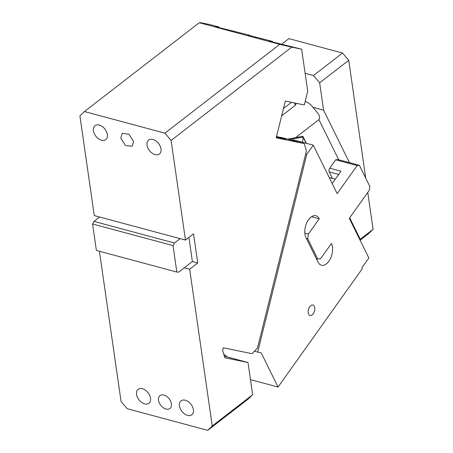 <?xml version="1.0" encoding="UTF-8"?>
<svg xmlns="http://www.w3.org/2000/svg" width="453" height="453" viewBox="0 0 453 453"><rect width="100%" height="100%" fill="white"/><g stroke="black" fill="none" stroke-linecap="round" stroke-linejoin="round"><path stroke-width="0.68" d="M218.799 27.565A13.533 8.879 52.3 0 1 218.839 26.954L215.492 26.472L217.678 27.254L249.609 35.221A8.8 5.77 -127.7 0 0 249.535 35.527M107.344 134.507A8.8 5.77 52.3 0 1 105.753 139.592A8.8 5.77 52.3 0 1 98.465 138.737A8.8 5.77 52.3 0 1 93.397 130.758A8.8 5.77 52.3 0 1 94.988 125.674A8.8 5.77 52.3 0 1 102.282 126.523A8.8 5.77 52.3 0 1 107.344 134.507M248.267 35.062L249.031 35.124C247.559 34.892 248.125 35.136 250.736 35.855L272.48 41.37A13.533 8.879 -127.7 0 0 272.44 41.976M272.48 41.37L269.127 40.889L271.319 41.665L301.647 49.207L307.7 91.195L304.28 104.966L285.328 101.053L276.2 137.82L304.252 143.612L282.797 137.848L276.517 136.551M199.269 22.729L84.445 111.546L79.921 115.934L94.281 215.577L185.464 240.079L171.109 140.436L164.903 133.165L279.728 44.349L199.269 22.729L200.515 22.65L210.458 24.705L218.839 26.954M301.647 49.207L291.704 47.152L171.109 140.436M279.728 44.349L291.704 47.152M249.031 35.124L249.609 35.221M84.445 111.546L164.903 133.165M120.758 138.108L125.43 145.475L132.163 146.262L133.629 141.568L128.958 134.201L122.225 133.414L120.758 138.108M147.038 145.17A8.8 5.77 52.3 0 1 148.629 140.085A8.8 5.77 52.3 0 1 155.923 140.934A8.8 5.77 52.3 0 1 160.985 148.918A8.8 5.77 52.3 0 1 159.394 154.003A8.8 5.77 52.3 0 1 152.1 153.154A8.8 5.77 52.3 0 1 147.038 145.17M224.354 356.171L248.012 362.53L252.649 394.716L248.125 399.099L207.729 430.35L127.27 408.731L121.064 401.46L99.417 251.251M188.907 237.417L192.378 261.523L197.746 262.966L193.544 233.827L185.464 240.079M192.378 261.523L178.646 272.145L176.834 272.055L96.376 250.43L92.565 223.986L93.986 221.392L99.643 217.015M93.986 221.392L174.445 243.012L180.101 238.635M304.252 143.612L306.415 150.962L257.536 347.932L252.117 353.714L223.306 347.768L222.65 350.395L224.813 357.74L248.012 362.53M176.834 272.055L173.023 245.605L174.445 243.012M173.023 245.605L92.565 223.986M171.415 403.787A8.12 5.328 52.3 0 1 169.949 408.481A8.12 5.328 52.3 0 1 163.216 407.694A8.12 5.328 52.3 0 1 158.544 400.327A8.12 5.328 52.3 0 1 160.011 395.633A8.12 5.328 52.3 0 1 166.744 396.42A8.12 5.328 52.3 0 1 171.415 403.787M136.551 394.421A8.8 5.77 52.3 0 1 138.142 389.337A8.8 5.77 52.3 0 1 145.436 390.186A8.8 5.77 52.3 0 1 150.498 398.164A8.8 5.77 52.3 0 1 148.907 403.249A8.8 5.77 52.3 0 1 141.613 402.4A8.8 5.77 52.3 0 1 136.551 394.421M179.462 405.95A8.8 5.77 52.3 0 1 181.053 400.865A8.8 5.77 52.3 0 1 188.346 401.715A8.8 5.77 52.3 0 1 193.408 409.699A8.8 5.77 52.3 0 1 191.817 414.784A8.8 5.77 52.3 0 1 184.524 413.929A8.8 5.77 52.3 0 1 179.462 405.95M276.358 137.185L285.945 139.162L276.5 136.625M197.746 262.966L189.665 269.212L184.303 267.774M207.729 430.35L212.253 425.962L189.665 269.212M212.253 425.962L252.649 394.716M359.433 165.345L357.162 165.555L335.707 159.79L337.978 159.581L359.433 165.345L369.852 186.5L369.32 190.237L349.314 218.335L368.855 257.995L361.834 267.853L362.27 268.737L278.051 387.043L261.194 352.83L257.695 352.106L306.777 154.309L305.656 154.009M316.33 258.646L317.7 259.014L320.543 258.754L331.42 243.471A12.86 7.344 105 0 1 328.878 261.211A12.86 7.344 105 0 1 321.415 265.254A12.86 7.344 105 0 1 318.085 262.208L305.928 237.525A12.86 7.344 105 0 1 308.47 219.79A12.86 7.344 105 0 1 315.934 215.741A12.86 7.344 105 0 1 319.263 218.793L311.522 216.715M304.812 233.114L308.385 234.076L307.717 238.742L317.7 259.014M307.717 238.742L306.347 238.374M302.683 142.333L303.063 137.032L302.661 136.279L287.61 139.139M223.816 354.348A5.413 2.424 35.4 0 1 224.309 354.625A5.413 2.424 35.4 0 1 227.1 356.913M338.685 174.456L329.206 171.908A2.707 1.546 -75 0 1 329.739 168.171L335.707 159.79M291.692 140.237L293.567 139.881L313.278 145.181L337.157 193.652L357.162 165.555M329.206 171.908L332.4 178.397M332.196 183.573L341.001 171.2L329.739 168.171M308.385 234.076L319.263 218.793M306.777 154.309L313.278 145.181M254.444 351.234L257.695 352.106M250.481 379.637L278.051 387.043M312.434 304.971A5.413 3.092 -75 0 1 312.881 305.033A5.413 3.092 -75 0 1 314.558 310.684A5.413 3.092 -75 0 1 310.515 315.548A5.413 3.092 -75 0 1 310.073 315.492A5.413 3.092 -75 0 1 308.397 309.841A5.413 3.092 -75 0 1 312.434 304.971M367.768 192.412L373.079 229.292L368.555 233.68L360.095 240.22M373.079 229.292L359.807 239.631M281.573 44.281L288.884 38.624L342.525 53.041L348.731 60.306L365.701 178.069M348.731 60.306L319.642 82.808L323.584 110.164L349.444 162.661M349.682 217.819L360.231 239.235M329.461 178.035L329.716 177.672L335.322 179.178M338.714 159.779L318.929 119.609L295.65 137.61M319.642 82.808L313.436 75.538L305.118 73.301M313.436 75.538L342.525 53.041M281.647 115.877L295.475 105.175A10.827 7.106 52.3 0 1 294.45 102.939M295.475 105.175A13.533 8.879 52.3 0 1 296.381 103.335M305.175 101.37A13.533 8.879 52.3 0 1 312.938 107.304L323.584 110.164M318.929 119.609C319.801 118.284 319.676 116.455 318.555 114.122L312.938 107.304M306.132 143.256L303.063 137.032L289.416 139.626M283.47 108.539L291.5 102.327M306.381 143.324L302.995 136.449"/></g></svg>
